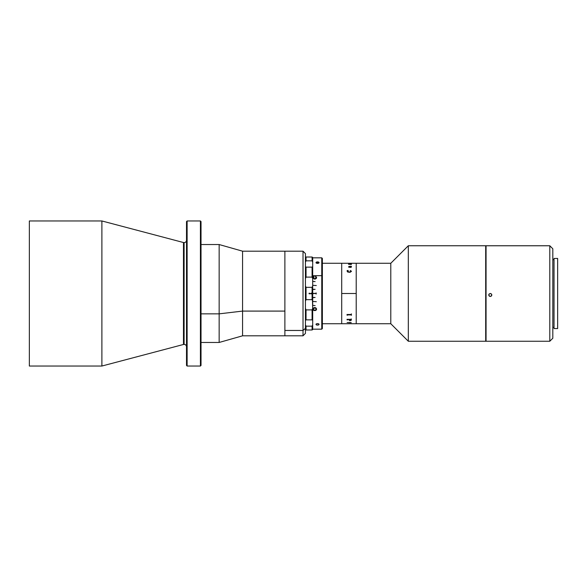 <?xml version="1.0" encoding="UTF-8"?>
<svg xmlns="http://www.w3.org/2000/svg" width="587" height="587" viewBox="0 0 587 587"><rect width="100%" height="100%" fill="white"/><g stroke="black" fill="none" stroke-linecap="round" stroke-linejoin="round"><path stroke-width="0.88" d="M186.512 346.814A2.421 2.421 0 0 0 184.098 344.393L184.098 242.607A2.421 2.421 0 0 0 186.512 240.186A2.421 2.421 0 0 1 183.482 242.526L101.889 220.961L101.889 366.039L183.482 344.474A2.421 2.421 0 0 1 186.512 346.814M187.121 220.961L186.512 221.57L186.512 365.43L187.121 366.039L187.121 220.961L187.121 366.039L200.416 366.039L200.416 220.961L187.121 220.961L200.416 220.961L200.416 366.039L201.025 365.43L201.025 221.57L200.416 220.961L201.025 221.57L201.025 365.43L200.416 366.039L187.121 366.039L186.512 365.43L186.512 221.57L187.121 220.961M183.482 344.474L183.482 242.526A2.421 2.421 0 0 0 184.098 242.607L184.098 344.393A2.421 2.421 0 0 0 183.482 344.474L101.889 366.039L101.889 220.961L29.35 220.961L29.35 366.039L101.889 366.039L29.35 366.039L29.35 220.961L101.889 220.961L183.482 242.526L183.482 344.474M201.025 313.854L219.156 313.854L219.156 244.537L219.156 313.854L242.57 311.088L242.57 251.185L242.57 311.088L284.886 311.088L284.886 251.185L284.886 330.466L303.017 330.466L303.017 251.185L303.017 330.466L305.438 328.353L305.438 253.606L305.438 328.353L303.017 330.466L303.017 335.815L303.017 330.466L284.886 330.466L284.886 335.815L284.886 251.214L284.886 335.808L284.886 311.088L242.57 311.088L242.57 335.815L242.57 311.088L219.156 313.854L219.156 342.463L219.156 313.854L201.025 313.854M305.438 333.387L305.438 328.353L305.438 333.394L303.017 335.815L242.57 335.815L219.156 342.463L201.025 342.463M322.366 323.723L341.707 323.723L341.707 263.277L322.366 263.277L341.707 263.277L341.707 323.723L341.707 293.5L341.707 323.723L322.366 323.723M341.707 309.459L341.707 310.288L341.707 309.459M485.691 311.778L485.691 341.252L408.317 341.252L390.788 323.723L356.214 323.723L390.788 323.723L390.788 263.277L356.214 263.277L356.214 323.723L356.214 293.5L341.707 293.5L356.214 293.5L356.214 263.277L390.788 263.277L390.788 323.723L408.317 341.252L408.317 245.748L390.788 263.277L408.317 245.748L408.317 341.252L485.691 341.252L485.691 245.748L408.317 245.748L485.691 245.748L485.691 252.395M485.691 275.222L485.691 251.383M485.691 307.361L485.691 302.819M485.691 316.334L485.691 309.232M485.691 305.431L485.691 277.768M485.691 281.569L485.691 285.48M312.086 329.982L312.688 329.571L312.688 324.919L312.086 326.174L306.04 326.174L305.438 324.919L306.04 326.174L306.04 329.982L312.086 329.982L312.086 326.174L312.086 329.982L312.688 329.571L312.086 329.982L306.04 329.982L305.438 329.571L306.04 329.982L306.04 326.174L312.086 326.174L312.688 324.919L312.688 257.429L312.086 257.018L306.04 257.018L306.04 260.826L312.086 260.826L312.086 257.018L306.04 257.018L305.438 257.429L306.04 257.018L306.04 260.826L312.086 260.826L312.688 262.081L312.688 266.557L312.086 267.144L306.04 267.144L305.438 266.557L306.04 267.144L306.04 277.115L306.04 267.144L312.086 267.144L312.086 277.115L312.086 267.144L312.688 266.557L312.688 285.972L312.086 287.337L312.688 308.263L312.086 309.885L306.04 309.885L306.04 319.856L312.086 319.856L312.086 309.885L312.086 319.856L312.688 320.443L312.688 308.263L312.086 309.885L306.04 309.885L305.438 308.263L306.04 309.885L306.04 319.856L312.086 319.856L312.688 320.443L312.688 329.571L312.086 329.982M305.438 262.081L306.04 260.826L305.438 262.081M311.169 293.874L311.169 293.133M309.378 293.133L309.378 293.867M305.438 329.571L306.04 329.982L305.438 329.571M312.688 301.461L316.32 301.696L312.688 301.461M312.688 305.372L315.109 305.6L312.688 305.372M312.688 281.4L315.109 281.628L312.688 281.4M312.688 285.333L316.32 285.539L312.688 285.304M305.438 320.443L306.04 319.856L305.438 320.443M305.438 301.028L306.04 299.663L312.086 299.663L312.688 301.028L312.688 285.972L312.086 287.337L306.04 287.337L306.04 299.663L312.086 299.663L312.086 293.683L309.063 293.683L312.086 293.317L312.086 287.337L306.04 287.337L305.438 285.972M305.438 278.737L306.04 277.115L312.086 277.115L312.688 278.737L312.086 277.115L306.04 277.115L305.438 278.737M312.086 257.018L312.086 260.826L312.688 262.081L312.688 257.429L312.086 257.018M316.18 277.614L315.945 278.399L314.903 278.781L313.766 278.568L313.311 277.636M316.606 277.739L315.923 276.638L315.439 276.954M314.214 276.866L313.612 276.587L312.886 277.732M312.886 309.055L313.414 310.171L314.698 310.582L316.048 310.2L316.606 309.055M313.311 309.173L313.744 308.226L314.742 307.962L315.74 308.226L316.18 309.173M312.688 297.448L315.109 297.448L312.688 297.682M312.688 293.383L316.32 293.383L312.688 293.617M312.688 289.318L315.109 289.318L312.688 289.552M321.757 275.67L312.688 275.67L321.757 275.67L321.757 329.168L321.757 275.67L322.366 275.971L321.757 275.67L321.757 257.832L321.757 275.67M318.352 325L316.701 325L315.982 324.384L316.701 323.731L318.352 323.731L319.071 324.384L318.352 325M314.948 279.192L313.003 278.311L312.959 277.218L313.612 276.528L314.214 276.815L313.333 277.952L314.258 278.686L316.085 278.157L315.549 276.44L316.459 277.071L316.474 278.297L314.948 279.192M312.893 309.268L313.187 308.204L314.39 307.566L315.777 307.771L316.598 308.945L316.29 310.024L315.058 310.618L313.546 310.325L312.893 309.268M316.283 263.071A1.512 0.756 180 0 1 316.019 262.638A1.512 0.756 180 0 1 317.171 261.905L317.53 263.247L317.883 261.905A1.512 0.756 180 0 1 319.035 262.638A1.512 0.756 180 0 1 318.77 263.071M317.883 263.372L315.982 262.616L317.53 261.883L319.071 262.616L317.171 263.372M318.77 323.929A1.512 0.756 0 0 1 319.035 324.362A1.512 0.756 0 0 1 317.883 325.095L317.171 325.095A1.512 0.756 0 0 1 316.019 324.362L316.019 324.362A1.512 0.756 0 0 1 316.283 323.929M317.171 323.628L317.883 323.628M312.688 329.168L321.757 329.168L322.366 328.559L322.366 258.456M322.366 328.485L322.366 258.441L321.757 257.832L312.688 257.832M316.129 294.08L316.129 292.92M316.07 293.001L316.07 293.999M314.874 308.021L313.414 308.645L313.722 309.921L315.234 310.141L316.07 309.576L315.931 308.439L314.874 308.021M309.078 293.683A1.211 1.211 0 0 1 309.078 293.317M311.47 293.317A1.211 1.211 0 0 1 311.47 293.683M312.68 293.749L312.68 293.273M347.174 315.322L346.998 314.493L351.033 314.493L351.408 313.891L351.408 315.322L351.077 314.742L347.46 314.749L347.174 315.322M347.174 319.93L346.998 319.343L351.121 319.335L351.231 318.902L351.408 319.93L351.033 319.519L347.46 319.526L347.35 319.922M351.041 322.579L348.465 322.498L351.041 322.579M348.825 322.645L351.231 322.645M347.122 322.542L347.753 322.505L347.122 322.542M347.174 323.708L349.903 323.708M351.041 323.723L356.214 323.723L356.214 263.277L341.707 263.277M347.35 319.644L351.297 319.658M350.953 320.575L349.309 320.575M351.466 271.311L350.05 272.317L347.695 272.023L347.115 270.607L348.186 270.475L347.35 271.48L349.302 272.023L351.246 271.495L350.248 270.475L351.459 271.223L350.175 270.578M351.466 267.041L350.454 267.467L349.17 266.586L348.773 266.968L349.463 267.32L348.663 267.114L348.979 266.454L351.202 266.227L351.459 266.968L351.18 266.579M349.331 264.267L351.408 264.458L348.524 264.282L351.408 263.812L348.949 263.974L349.331 264.267M351.231 263.842L348.583 264.069M347.35 263.277L349.118 263.277M349.294 263.277L351.408 263.284M351.231 264.216L348.773 264.047M351.283 266.96L350.454 267.276L349.764 266.593M351.217 266.322L348.583 266.88M349.47 267.305L348.766 266.814M351.408 266.403L350.762 266.204M349.823 323.708L351.408 323.672M348.047 323.679L349.06 323.694L348.047 323.679M348.524 264.282L348.986 264.26M346.998 319.357L347.174 319.79M347.233 270.746L347.115 271.231M348.23 270.578L347.115 270.614M351.283 271.223L350.843 271.832L349.302 272.03L347.299 271.209M346.998 314.522L347.174 315.116M351.231 314.896L347.35 314.911M347.365 323.723L349.111 323.716M351.283 267.063L349.764 266.586L350.248 267.202L351.283 267.063M350.05 314.676L350.755 314.837M347.842 314.896L348.546 314.691M318.249 323.657L316.848 323.672M316.804 263.343L318.205 263.328M554.025 258.456L554.025 328.559L557.65 328.559L557.65 258.456L554.025 258.456L557.65 258.441L554.025 258.456M557.65 328.544L557.65 258.456M488.773 294.784L489.22 295.848L490.284 296.501L489.22 296.061L488.773 294.99L489.22 293.918L490.578 293.507L491.686 294.41L491.546 295.826L490.284 296.501L488.89 295.569L489.03 294.153L490.284 293.478L491.356 293.918L491.796 294.99L491.356 296.053L490.284 296.501L491.356 295.848L491.796 294.784L491.686 295.569M552.815 338.207L552.815 248.793L549.792 245.748L549.792 341.252L552.815 338.229L552.815 248.793L549.792 245.748L486.058 245.748L486.058 341.252L549.792 341.252L549.792 245.77L486.058 245.77L486.058 341.23M488.773 294.99L488.89 294.41M554.025 259.667L552.815 259.667L554.025 259.667M552.815 248.793L549.792 245.77L486.058 245.77M201.025 244.537L219.156 244.537L242.57 251.185L303.017 251.185L305.438 253.606M341.707 323.723L347.174 323.723M349.793 323.708L349.096 323.708M552.815 327.348L554.025 327.348M552.815 259.652L554.025 259.652"/></g></svg>
